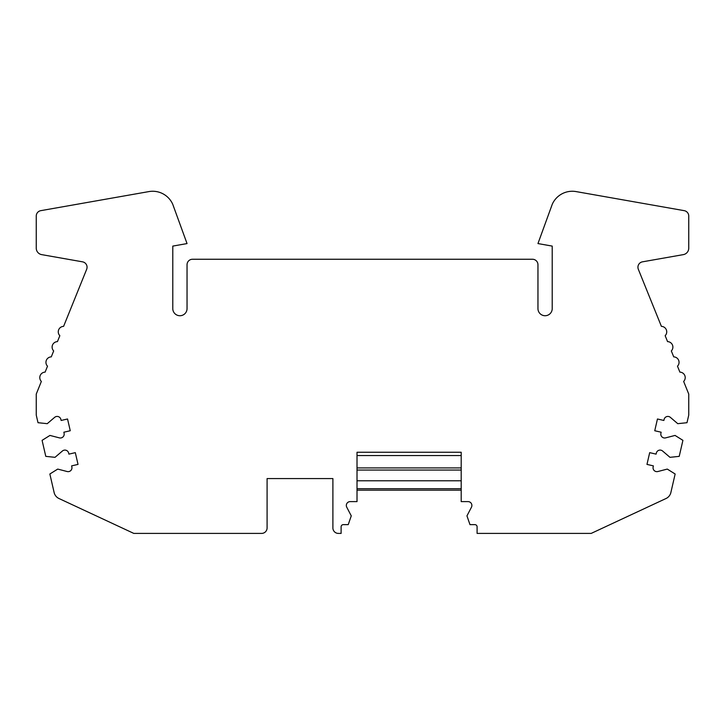 <?xml version="1.0" encoding="UTF-8"?>
<svg xmlns="http://www.w3.org/2000/svg" width="725" height="725" viewBox="0 0 725 725"><rect width="100%" height="100%" fill="white"/><g stroke="black" fill="none" stroke-linecap="round" stroke-linejoin="round"><path stroke-width="1.09" d="M357.017 452.255L461.2 452.255L357.017 452.255L357.017 501.609L350.166 501.609A3.843 3.843 0 0 0 346.758 507.219L351.263 515.865L348.236 524.637L343.306 524.637A2.193 2.193 0 0 0 341.112 526.83L341.112 533.41L338.376 533.41A5.483 5.483 0 0 1 332.893 527.927L332.893 478.582L267.09 478.582L267.09 527.927A5.483 5.483 0 0 1 261.607 533.41L133.817 533.41L58.97 498.51A8.772 8.772 0 0 1 54.13 492.529L49.853 474.005L57.719 469.084L67.162 471.531A3.843 3.843 0 0 0 71.857 466.945L71.612 465.885L78.028 464.399L75.309 452.645L68.902 454.131L68.657 453.062A3.843 3.843 0 0 0 62.422 451.004L55.009 457.33L45.784 456.36L42.086 440.347L49.953 435.426L59.387 437.873A3.843 3.843 0 0 0 64.09 433.287L63.845 432.218L70.252 430.741L67.543 418.987L61.127 420.464L60.882 419.403A3.843 3.843 0 0 0 54.647 417.346L47.243 423.672L38.008 422.702L36.25 415.081L36.25 394.074L41.352 381.441A5.483 5.483 0 0 1 45.113 372.124L47.515 366.188A5.483 5.483 0 0 1 51.276 356.872L53.677 350.936A5.483 5.483 0 0 1 57.438 341.62L59.84 335.693A5.483 5.483 0 0 1 63.601 326.368L86.665 269.292A5.483 5.483 0 0 0 82.532 261.834L41.688 254.629A6.579 6.579 0 0 1 36.25 248.149L36.25 216.05A5.483 5.483 0 0 1 40.781 210.658L148.888 191.59A21.931 21.931 0 0 1 172.713 204.205L187.041 243.573L172.786 246.092L172.786 308.596A7.132 7.132 0 0 0 179.909 315.728A7.132 7.132 0 0 0 187.041 308.596L187.041 264.734A5.483 5.483 0 0 1 192.524 259.251L532.476 259.251A5.483 5.483 0 0 1 537.959 264.734L537.959 308.596A7.132 7.132 0 0 0 545.091 315.728A7.132 7.132 0 0 0 552.214 308.596L552.214 246.092L537.959 243.573L552.287 204.205A21.931 21.931 0 0 1 576.112 191.59L684.219 210.658A5.483 5.483 0 0 1 688.75 216.05L688.75 248.149A6.579 6.579 0 0 1 683.312 254.629L642.468 261.834A5.483 5.483 0 0 0 638.335 269.292L661.399 326.368A5.483 5.483 0 0 1 665.16 335.693L667.562 341.62A5.483 5.483 0 0 1 671.323 350.936L673.724 356.872A5.483 5.483 0 0 1 677.485 366.188L679.887 372.124A5.483 5.483 0 0 1 683.648 381.441L688.75 394.074L688.75 415.081L686.992 422.702L677.757 423.672L670.353 417.346A3.843 3.843 0 0 0 664.118 419.403L663.873 420.464L657.457 418.987L654.748 430.741L661.155 432.218L660.91 433.287A3.843 3.843 0 0 0 665.613 437.873L675.048 435.426L682.914 440.347L679.216 456.36L669.991 457.33L662.577 451.004A3.843 3.843 0 0 0 656.342 453.062L656.098 454.131L649.691 452.645L646.972 464.399L653.388 465.885L653.143 466.945A3.843 3.843 0 0 0 657.838 471.531L667.281 469.084L675.147 474.005L670.87 492.529A8.772 8.772 0 0 1 666.03 498.51L591.183 533.41L477.095 533.41L477.095 526.83A2.193 2.193 0 0 0 474.902 524.637L469.972 524.637L466.954 515.865L471.458 507.219A3.843 3.843 0 0 0 468.051 501.609L461.2 501.609L461.2 452.255M357.017 467.924L461.2 467.924M357.017 470.054L461.2 470.054M357.017 480.775L461.2 480.775M357.017 488.713L461.2 488.713M357.017 455.545L461.2 455.545M357.017 490.173L461.2 490.173"/></g></svg>
